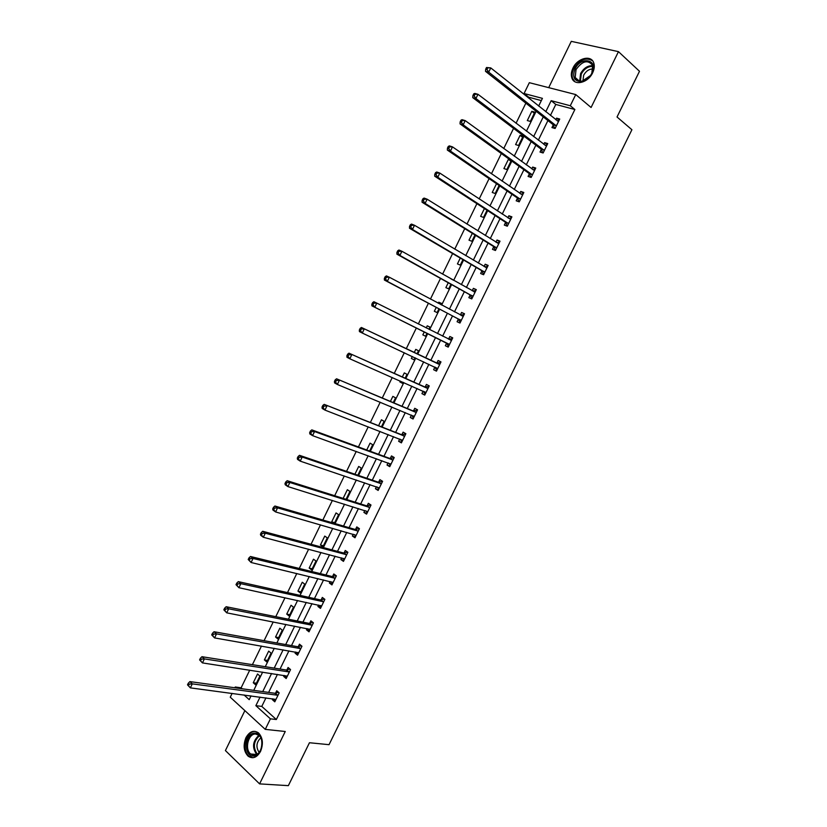 <?xml version="1.0" encoding="UTF-8"?>
<svg xmlns="http://www.w3.org/2000/svg" width="827" height="827" viewBox="0 0 827 827"><rect width="100%" height="100%" fill="white"/><g stroke="black" fill="none" stroke-linecap="round" stroke-linejoin="round"><path stroke-width="1.24" d="M572.956 68.103C571.23 71.773 570.878 75.102 571.912 78.069C574.445 86.204 588.111 82.834 592.649 72.776C594.355 69.168 594.727 65.881 593.755 62.935C591.222 54.551 577.422 58.107 572.956 68.103M245.97 737.632C242.973 745.272 243.696 751.464 248.172 756.219C252.814 759.196 256.939 757.584 260.546 751.392C263.524 743.824 262.841 737.663 258.5 732.898C253.786 729.786 249.609 731.368 245.97 737.632M541.344 100.584L528.732 97.224L524.07 93.503L529.332 82.69L575.747 94.567L570.279 105.742L551.164 100.677L545.768 111.738M244.875 710.641L225.409 750.565L259.585 783.882L288.354 785.65L309.453 742.739L329.032 744.672L631.911 129.736L617.025 116.989L639.498 71.277L618.462 51.646L571.281 41.35L548.704 87.652M265.953 697.874L261.787 706.413L276.342 719.521L270.408 718.839L265.26 729.373L230.268 697.202L232.118 693.388M234.858 687.775L235.23 686.999L236.305 687.971M249.733 670.149L241.133 687.806L235.23 686.999M528.732 97.224L528.401 97.896M525.848 103.158L516.058 123.254M513.567 128.371L503.746 148.55M501.317 153.533L491.455 173.784M489.098 178.622L479.195 198.956M476.9 203.659L466.966 224.076M464.733 228.645L454.757 249.134M452.607 253.558L442.59 274.13M440.491 278.43L430.443 299.074M428.417 303.23L418.328 323.957M416.363 327.978L406.264 348.715M404.3 352.747L394.262 373.359M392.246 377.505L382.291 397.942M380.213 402.211L370.351 422.473M368.211 426.846L358.432 446.942M356.241 451.428L346.544 471.359M344.301 475.959L334.677 495.714M332.382 500.428L322.84 520.018M320.494 524.845L311.035 544.269M308.626 549.2L299.26 568.459M296.8 573.504L287.507 592.587M284.995 597.756L275.773 616.673M273.21 621.945L264.071 640.698M261.456 646.073L252.4 664.67M241.133 687.806L242.218 688.777M249.95 695.755L250.757 696.479M255.615 684.839L259.905 676.041L257.548 673.974L253.269 682.751L255.615 684.839M266.77 661.951L271.07 653.134L268.682 651.118L264.392 659.915L266.77 661.951M277.955 639.013L282.265 630.184L279.846 628.21L275.556 637.028L277.955 639.013M289.161 616.032L293.482 607.173L291.042 605.261L286.731 614.089L289.161 616.032M300.397 592.99L304.718 584.12L302.258 582.249L297.937 591.109L300.397 592.99M311.655 569.906L315.986 561.016L313.495 559.197L309.164 568.066L311.655 569.906M322.933 546.771L327.285 537.86L324.753 536.092L320.421 544.983L322.933 546.771M334.346 523.377L338.594 514.652L336.041 512.926L331.699 521.847L333.643 523.171M346.068 499.322L349.935 491.393L347.361 489.718L343.133 498.392M357.833 475.205L361.306 468.082L358.691 466.459L354.917 474.212M369.617 451.035L372.698 444.719L370.062 443.148L366.723 449.981M381.423 426.815L384.11 421.305L381.443 419.785L378.57 425.698M390.168 406.326L391.202 406.76M393.259 402.532L395.554 397.839L392.856 396.371L390.437 401.353M400.32 381.071L399.896 381.94L402.604 383.377L403.131 382.312M405.127 378.197L407.018 374.321L404.3 372.905L402.325 376.947M412.291 356.499L411.35 358.442L414.089 359.828L415.071 357.802M417.025 353.811L418.514 350.751L415.764 349.387L414.244 352.498M424.282 331.916L422.824 334.883L425.595 336.227L427.032 333.281M428.975 329.301L430.03 327.13L427.249 325.817L426.225 327.926M436.253 307.355L434.33 311.283L437.132 312.565L438.972 308.791M440.977 304.677L441.577 303.457L438.765 302.196L438.258 303.23M448.244 282.741L445.867 287.631L448.689 288.861L450.942 284.24M453.02 279.991L450.663 278.668M460.277 258.065L457.424 263.916L460.277 265.105L462.944 259.637M472.331 233.338L469.002 240.161L471.886 241.288L474.967 234.971M484.415 208.549L480.611 216.343L483.526 217.418L487.02 210.254M496.52 183.708L492.241 192.484L495.187 193.497L499.105 185.475M510.228 159.931L508.398 159.342L503.901 168.563L506.879 169.525L511.21 160.634M518.591 145.5L523.109 136.248L520.09 135.349L515.593 144.58L518.591 145.5M530.334 121.424L534.862 112.141L531.813 111.304L527.306 120.556L530.334 121.424M276.342 719.521L574.868 109.526L555.796 104.44L550.42 115.439M547.908 120.566L538.336 140.187M535.886 145.18L526.272 164.883M523.894 169.742L514.239 189.517M511.934 194.242L502.237 214.1M499.994 218.69L490.256 238.621M488.075 243.076L478.306 263.089M476.197 267.41L466.387 287.496M464.34 291.693L454.488 311.862M452.503 315.914L442.621 336.155M440.698 340.083L430.805 360.345M428.882 364.283L419.051 384.41M417.077 388.463L407.329 408.424M405.292 412.59L395.626 432.387M393.538 436.656L383.945 456.287M381.805 460.68L372.295 480.136M370.103 484.632L360.675 503.932M358.422 508.543L349.077 527.678M346.771 532.402L337.509 551.371M335.152 556.199L325.962 575.013M323.553 579.944L314.446 598.593M311.986 603.638L302.951 622.121M300.439 627.279L291.486 645.608M288.923 650.859L280.043 669.033M277.427 674.398L268.63 692.406M272.786 698.774L272.352 699.663L274.791 701.823L279.164 692.871L276.725 690.741L275.546 693.15M284.199 675.432L283.713 676.434L286.173 678.543L290.556 669.581L288.085 667.492L286.907 669.901M295.642 652.027L295.084 653.154L297.575 655.211L301.969 646.228L299.467 644.192L298.289 646.611M307.096 628.582L306.486 629.823L309.009 631.828L313.412 622.824L310.88 620.839L309.701 623.269M318.591 605.075L317.919 606.439L320.462 608.403L324.877 599.368L322.323 597.435L321.134 599.864M330.097 581.515L329.373 583.004L331.947 584.916L336.372 575.861L333.788 573.979L332.599 576.419M341.644 557.905L340.848 559.517L343.463 561.378L347.888 552.302L345.272 550.472L344.084 552.912M353.201 534.242L352.354 535.979L354.99 537.777L359.435 528.691L356.788 526.913L355.589 529.352M364.8 510.528L363.89 512.389L366.557 514.136L371.003 505.028L368.335 503.302L367.136 505.752M376.409 486.762L375.448 488.736L378.135 490.442L382.601 481.314L379.893 479.629L378.694 482.089M388.059 462.934L387.026 465.043L389.755 466.686L394.221 457.538L391.491 455.915L390.282 458.375M399.73 439.054L398.635 441.287L401.395 442.879L405.871 433.71L403.111 432.139L401.901 434.609M411.422 415.123L410.275 417.48L413.055 419.02L417.552 409.83L414.751 408.311L413.541 410.781M425.223 394.138L423.145 391.14L421.935 393.621L424.747 395.11L429.254 385.899L426.422 384.431L425.212 386.912M434.837 367.219L433.617 369.71L436.46 371.147L440.977 361.916L438.124 360.5L436.904 362.981M446.549 343.246L445.339 345.738L448.203 347.123L452.731 337.871L449.847 336.506L448.627 338.998M458.292 319.222L457.073 321.724L459.977 323.047L464.516 313.774L461.6 312.461L460.381 314.963M470.067 295.146L468.847 297.648L471.772 298.919L476.321 289.626L473.375 288.365L472.207 290.773M481.862 271.008L480.642 273.51L483.599 274.74L488.157 265.426L485.18 264.216L484.064 266.501M493.688 246.818L492.458 249.33L495.445 250.498L500.015 241.164L497.006 240.016L495.952 242.177M505.535 222.566L504.305 225.089L507.323 226.205L511.903 216.85L508.874 215.754L507.871 217.801M517.413 198.273L516.182 200.796L519.232 201.85L523.822 192.474L520.752 191.43L519.811 193.363M529.321 173.908L528.081 176.44L531.161 177.454L535.762 168.046L532.66 167.064L531.782 168.873M541.251 149.501L540.01 152.034L543.122 152.985L547.732 143.567L544.6 142.637L543.773 144.332M553.211 125.032L551.96 127.575L555.113 128.474L559.724 119.026L556.571 118.147L555.796 119.729M575.747 94.567L591.088 107.489L618.462 51.646M574.868 109.526L570.279 105.742M259.585 783.882L285.253 731.502L265.26 729.373M538.666 106.073L542.429 98.361L524.07 93.503M244.048 694.969L249.216 699.652L251.046 695.9M253.744 690.359L262.635 672.124M265.281 666.696L274.254 648.306M276.849 642.982L285.894 624.426M288.437 619.216L297.565 600.495M300.056 595.388L309.267 576.502M311.696 571.509L320.99 552.467M323.367 547.577L332.743 528.36M335.069 523.594L344.518 504.212M346.792 499.549L356.323 480.001M358.546 475.453L368.16 455.739M370.32 451.294L380.017 431.425M382.126 427.094L391.905 407.049M393.962 402.832L403.814 382.612M405.819 378.508L415.754 358.122M417.707 354.132L427.704 333.622M429.647 329.642L439.644 309.143M441.649 305.029L451.604 284.612M453.672 280.363L463.596 260.019M465.735 255.636L475.618 235.375M477.82 230.857L487.661 210.668M489.935 206.016L499.735 185.91M502.072 181.113L511.841 161.089M514.239 156.158L523.967 136.207M526.437 131.142L536.134 111.273M260.06 697.089L255.863 705.669L270.408 718.839M543.256 116.896L533.622 136.61M531.172 141.634L521.517 161.43M519.129 166.32L509.422 186.199M507.106 190.944L497.368 210.895M495.115 215.516L485.335 235.55M483.144 240.026L473.333 260.143M471.214 264.485L461.352 284.674M459.295 288.892L449.412 309.153M447.417 313.237L437.483 333.581M435.56 337.53L425.626 357.884M423.693 361.844L413.82 382.074M411.825 386.147L402.036 406.212M399.989 410.399L390.282 430.288M388.183 434.588L378.559 454.312M376.409 458.727L366.857 478.285M364.655 482.803L355.186 502.196M352.922 506.827L343.536 526.065M341.22 530.8L331.916 549.872M329.549 554.721L320.318 573.628M317.899 578.58L308.75 597.321M306.279 602.397L297.213 620.974M294.681 626.153L285.697 644.564M283.113 649.846L274.202 668.113M271.576 673.498L262.738 691.599M261.787 706.413L255.863 705.669M555.796 104.44L551.164 100.677M275.639 700.097L272.352 699.663M256.411 683.205L253.269 682.751M267.514 660.422L264.392 659.915M286.959 676.931L283.713 676.434M278.647 637.596L275.556 637.028M298.309 653.712L295.084 653.154M289.801 614.719L286.731 614.089M309.691 630.453L306.486 629.823M300.976 591.791L297.937 591.109M321.083 607.132L317.919 606.439M312.182 568.821L309.164 568.066M332.516 583.759L329.373 583.004M323.409 545.789L320.421 544.983M343.97 560.334L340.848 559.517M334.666 522.716L331.699 521.847M355.445 536.857L352.354 535.979M366.95 513.329L363.89 512.389M378.477 489.749L375.448 488.736M390.034 466.118L387.026 465.043M401.612 442.435L398.635 441.287M413.221 418.689L410.275 417.48M402.708 383.17L399.896 381.94M424.851 394.903L421.935 393.621M414.131 359.735L411.35 358.442M436.511 371.054L433.617 369.71M429.999 327.203L427.249 325.817M452.7 337.943L449.847 336.506M441.484 303.643L438.765 302.196M464.412 313.971L461.6 312.461M476.166 289.946L473.375 288.365M487.94 265.86L485.18 264.216M499.735 241.722L497.006 240.016M511.572 217.532L508.874 215.754M523.419 193.28L520.752 191.43M510.952 161.182L508.398 159.342M535.307 168.987L532.66 167.064M522.623 137.251L520.09 135.349M547.216 144.622L544.6 142.637M534.314 113.268L531.813 111.304M559.145 120.215L556.571 118.147M274.833 693.253L277.314 695.404L274.833 693.253L189.879 681.603L192.288 683.867L277.986 695.29M189.238 684.146L192.288 683.867L190.355 687.868L187.502 684.839L188.463 685.748L189.238 684.146L188.277 683.236L187.502 684.839M275.97 699.404L190.355 687.868L188.463 685.748M274.864 693.264L278.472 692.271M189.879 681.603L188.277 683.236M255.14 733.125C265.302 732.763 263.265 756.984 253.145 756.033C243.035 756.136 245.164 732.319 255.14 733.125M253.806 755.237C261.094 756.054 265.219 740 258.934 735.337L255.646 734.025C248.327 733.332 244.316 749.407 250.674 753.997L253.806 755.237M255.285 731.44C246.208 730.592 241.236 750.534 249.134 756.229L252.835 757.739M259.151 752.425C255.75 747.163 256.308 742.284 260.815 737.787M592.008 73.076L590.612 75.422C588.121 78.761 585.165 80.798 581.732 81.532C574.351 81.553 572.098 77.387 574.972 69.034C580.999 55.616 598.986 59.647 592.008 73.076M576.037 69.561L575.199 77.531C576.44 80.436 578.807 81.635 582.301 81.129L590.519 75.474L591.812 73.314L592.69 65.426C587.914 59.451 582.363 60.836 576.037 69.561M582.901 81.005L583.676 75.164C586.085 70.936 589.217 68.889 593.073 69.013M592.546 60.753C585.847 57.001 579.572 59.658 573.721 68.734C572.015 72.383 571.664 75.681 572.697 78.627L574.837 81.666M288.675 672.103L286.204 670.004L201.943 656.7L204.383 658.912L289.378 672M201.333 659.171L204.383 658.912L202.45 662.913L199.586 659.894L200.558 660.773L201.333 659.171L200.361 658.292L199.586 659.894M287.351 676.124L202.45 662.913L200.558 660.773M286.204 670.004L289.915 669.043M201.943 656.7L200.361 658.292M298.65 652.968L298.113 652.462M300.087 648.74L297.596 646.693L214.038 631.735L216.509 633.885L300.79 648.647M213.459 634.144L216.509 633.885L214.565 637.906L211.702 634.878L212.684 635.746L213.459 634.144L212.477 633.275L211.702 634.878M298.764 652.792L214.565 637.906L212.684 635.746M297.596 646.693L301.4 645.763M214.038 631.735L212.477 633.275M310.032 629.698L309.329 629.016M311.531 625.336L309.009 623.341L226.153 606.718L228.665 608.806L312.224 625.253M225.616 609.044L228.665 608.806L226.712 612.828L223.838 609.819L224.841 610.657L225.616 609.044L224.613 608.207L223.838 609.819M310.197 629.399L226.712 612.828L224.841 610.657M309.009 623.341L312.906 622.431M226.153 606.718L224.613 608.207M321.434 606.377L320.576 605.509M323.006 601.87L320.452 599.926L238.31 581.629L240.843 583.666L323.688 601.808M237.804 583.893L240.843 583.666L238.889 587.697L236.005 584.689L237.018 585.506L237.804 583.893L236.791 583.076L236.005 584.689M321.662 605.964L238.889 587.697L237.018 585.506M320.452 599.926L324.453 599.048M238.31 581.629L236.791 583.076M331.854 581.939L332.878 583.014M334.501 578.362L331.916 576.471L250.488 556.488L253.052 558.463L335.183 578.311M250.023 558.68L253.052 558.463L251.098 562.505L248.203 559.497L249.237 560.293L250.023 558.68L248.989 557.884L248.203 559.497M333.147 582.477L251.098 562.505L249.237 560.293M331.916 576.471L336.031 575.613M250.488 556.488L248.989 557.884M343.164 558.308L344.332 559.59M346.017 554.793L343.401 552.953L262.697 531.285L265.302 533.208L346.699 554.752M262.262 533.405L265.302 533.208L263.337 537.261L260.732 535.327L260.433 534.252L261.477 535.017L262.262 533.405L261.218 532.629L260.433 534.252M344.652 558.928L263.337 537.261L261.477 535.017M343.401 552.953L347.65 552.136M262.697 531.285L261.218 532.629M354.494 534.614L355.806 536.113M357.564 531.182L354.928 529.383L274.926 506.021L277.562 507.881L358.236 531.151M274.533 508.067L277.562 507.881L275.598 511.944L272.962 510.073L272.693 508.946L273.747 509.69L274.533 508.067L273.479 507.323L272.693 508.946M356.189 535.327L275.598 511.944L273.747 509.69M354.928 529.383L359.3 528.598M274.926 506.021L273.479 507.323M367.291 512.575L365.865 510.859M369.142 507.509L366.464 505.773L287.196 480.704L289.863 482.503L369.803 507.489M286.835 482.668L289.863 482.503L287.889 486.576L285.232 484.767L284.984 483.578L286.049 484.302L286.835 482.668L285.77 481.945L284.984 483.578M367.757 511.675L287.889 486.576L286.049 484.302M366.464 505.773L370.982 505.018M287.196 480.704L285.77 481.945M377.257 487.041L378.838 488.995M382.55 481.428L378.032 482.1L299.488 455.315L302.196 457.052L381.402 483.774M299.167 457.207L302.196 457.052L300.222 461.135L297.524 459.388L297.296 458.148L298.382 458.84L299.167 457.207L298.092 456.514L297.296 458.148M379.345 487.982L300.222 461.135L298.382 458.84M299.488 455.315L298.092 456.514M390.375 465.353L388.69 463.161M392.36 460.008L389.631 458.365L311.82 429.875L314.549 431.549L393.021 460.008M311.531 431.684L314.549 431.549L312.575 435.643L309.836 433.948L309.649 432.655L310.735 433.327L311.531 431.684L310.435 431.012L309.649 432.655M390.954 464.216L312.575 435.643L310.735 433.327M389.631 458.365L394.086 457.765M311.82 429.875L310.435 431.012M401.963 441.659L400.144 439.22M405.695 434.072L401.25 434.588L324.174 404.362L404.661 436.191M323.926 406.109L326.944 405.985L324.949 410.089L322.189 408.455L322.023 407.101L323.13 407.752L323.926 406.109L322.819 405.457L322.023 407.101M402.604 440.409L324.949 410.089L323.13 407.752M324.174 404.362L322.819 405.457M411.629 415.216L413.593 417.935M415.692 412.291L336.558 378.797L416.332 412.311M336.351 380.461L339.359 380.358L337.364 384.472L334.573 382.901L334.428 381.485L335.545 382.105L336.351 380.461L335.224 379.841L334.428 381.485M414.265 416.55L337.364 384.472L335.545 382.105M412.9 410.761L417.294 410.306M336.558 378.797L335.224 379.841M427.394 388.349L348.973 353.17L428.035 388.39M424.571 386.871L427.838 388.411L425.016 386.933L428.934 386.488M348.798 354.762L351.806 354.669L349.811 358.784L346.978 357.274L346.864 355.806L348.002 356.406L348.798 354.762L347.66 354.152L346.864 355.806M425.957 392.629L349.811 358.784L348.002 356.406M348.973 353.17L347.66 354.152M436.863 370.279L434.682 367.002M439.127 364.356L361.42 327.471L439.757 364.407M361.285 328.991L364.283 328.908L362.288 333.043L359.425 331.596L359.332 330.066L360.479 330.645L361.285 328.991L360.138 328.412L359.332 330.066M437.679 368.656L362.288 333.043L360.479 330.645M436.274 362.929L440.605 362.619M361.42 327.471L360.138 328.412M448.544 346.379L446.115 342.781L371.892 305.845L374.786 307.241L376.792 303.095L451.511 340.373M452.297 338.708L448.317 339.018M449.423 344.632L374.786 307.241L372.987 304.812L373.794 303.158L372.636 302.61L371.83 304.264L372.987 304.812M372.636 302.61L373.887 301.721L376.792 303.095L373.794 303.158M371.83 304.264L371.892 305.845M460.257 322.416L457.869 318.746L384.39 280.043L387.325 281.366L389.331 277.221L463.285 316.276M460.339 314.963L464.04 314.736M461.197 320.545L387.325 281.366L385.537 278.926L386.333 277.262L385.165 276.735L384.359 278.399L385.537 278.926M385.165 276.735L386.395 275.898L389.331 277.221L386.333 277.262M384.359 278.399L384.39 280.043M472 298.413L469.643 294.65L396.919 254.178L399.886 255.44L401.901 251.274L475.091 292.138M475.763 290.701L472.362 290.866M473.003 296.417L399.886 255.44L398.107 252.979L398.914 251.305L397.725 250.808L396.919 252.473L398.107 252.979M397.725 250.808L398.934 250.023L401.901 251.274L398.914 251.305M396.919 252.473L396.919 254.178M483.764 274.347L481.448 270.501L409.479 228.242L412.487 229.441L414.503 225.275L486.927 267.938M484.415 266.718L487.558 266.635M484.829 272.228L412.487 229.441L410.709 226.96L411.515 225.285L410.316 224.81L409.499 226.484L410.709 226.96M410.316 224.81L411.495 224.076L414.503 225.275L411.515 225.285M409.499 226.484L409.479 228.242M495.559 250.23L493.274 246.301L422.07 202.243L425.109 203.39L427.135 199.204L498.784 243.676M496.489 242.518L499.363 242.497M496.686 247.976L425.109 203.39L423.341 200.878L424.148 199.204L422.938 198.749L422.121 200.423L423.341 200.878M422.938 198.749L424.096 198.077L427.135 199.204L424.148 199.204M422.121 200.423L422.07 202.243M507.375 226.05L505.132 222.039L434.692 176.192L437.772 177.267L439.799 173.07L510.672 219.372M508.595 218.276L511.189 218.307M508.564 223.683L437.772 177.267L436.005 174.735L436.811 173.06L435.581 172.636L434.775 174.311L436.005 174.735M435.581 172.636L436.718 172.006L439.799 173.07L436.811 173.06M434.775 174.311L434.692 176.192M523.026 194.045L520.71 193.994M448.265 146.451L447.459 148.126L448.699 148.529L449.516 146.844L448.265 146.451L449.381 145.872L452.493 146.875L522.581 195.007M449.516 146.844L452.493 146.875L450.457 151.083L447.345 150.069L517.009 197.725L519.222 201.829M520.472 199.328L450.457 151.083L448.699 148.529M447.459 148.126L447.345 150.069M534.904 169.752L532.857 169.659M460.98 120.194L460.163 121.879L461.425 122.262L462.241 120.577L460.98 120.194L462.066 119.677L465.219 120.618L534.521 170.579M462.241 120.577L465.219 120.618L463.172 124.825L460.029 123.885L528.929 173.35L531.027 177.402M532.402 174.91L463.172 124.825L461.425 122.262M460.163 121.879L460.029 123.885M545.024 145.283L546.833 145.397M473.726 93.885L472.91 95.57L474.181 95.922L474.998 94.237L473.726 93.885L474.791 93.42L477.975 94.299L546.492 146.11M474.998 94.237L477.975 94.299L475.928 98.516L472.744 97.627L540.858 148.932L542.853 152.902M544.362 150.442L475.928 98.516L474.181 95.922M472.91 95.57L472.744 97.627M557.212 120.856L558.773 120.99M486.503 67.504L485.687 69.199L486.969 69.52L487.796 67.835L486.503 67.504L490.762 67.907L558.483 121.579M487.796 67.835L490.762 67.907L488.705 72.135L485.49 71.318L552.829 124.443L554.71 128.361M556.354 125.921L488.705 72.135L486.969 69.52M485.687 69.199L485.49 71.318M277.769 695.352L275.329 693.212M256.711 754.503C251.904 747.567 252.638 741.178 258.913 735.317M259.399 735.772C253.507 741.395 252.814 747.515 257.3 754.152M579.686 81.191L580.606 73.541C583.759 68.041 587.821 65.447 592.783 65.736M592.959 66.418C588.183 66.201 584.296 68.724 581.298 73.975L580.368 81.263M289.161 672.062L286.69 669.963M300.573 648.709L298.071 646.662M312.017 625.315L309.484 623.32M323.481 601.86L320.928 599.916M334.976 578.352L332.382 576.46M346.492 554.793L343.877 552.953M358.029 531.192L355.393 529.404M369.597 507.53L366.93 505.793M380.74 483.785L378.032 482.1M381.195 483.805L378.497 482.12M390.84 464.071L390.303 463.751M392.815 460.039L390.086 458.406M402.491 440.264L401.798 439.861M404.01 436.17L401.25 434.588M404.465 436.222L401.705 434.64M414.151 416.394L413.19 415.857M416.136 412.342L413.345 410.812M425.853 392.474L424.292 391.647M437.576 368.491L434.733 367.064M439.561 364.428L436.718 363.001M449.319 344.466L446.446 343.081M448.999 344.166L446.115 342.781M451.315 340.383L448.441 339.018M461.094 320.38L458.189 319.057M460.773 320.07L457.869 318.746M463.099 316.296L461.321 315.49M472.899 296.242L469.963 294.97M472.579 295.921L469.643 294.65M474.905 292.148L473.819 291.683M484.725 272.052L481.759 270.832M484.415 271.721L481.448 270.501M486.731 267.938L485.956 267.628M496.582 247.8L493.585 246.632M496.272 247.459L493.274 246.301M498.598 243.686L497.978 243.448M508.46 223.497L505.442 222.391M508.16 223.145L505.132 222.039M520.369 199.131L517.32 198.077M520.069 198.78L517.009 197.725M532.309 174.724L529.218 173.722M532.009 174.352L528.929 173.35M544.28 150.245L541.158 149.305M543.98 149.873L540.858 148.932M556.261 125.725L553.118 124.836M555.971 125.332L552.829 124.443M248.172 756.219L249.247 756.312M256.701 754.513L250.674 753.997M582.301 81.129L581.732 81.532M579.396 81.139L575.199 77.531M288.737 672.103L286.266 670.015M300.191 648.75L297.689 646.714M311.665 625.346L309.133 623.362M323.171 601.891L320.607 599.947M334.697 578.383L332.113 576.491M346.244 554.824L343.629 552.984M357.822 531.213L355.186 529.425M369.431 507.54L366.754 505.804M381.061 483.826L378.352 482.141M392.711 460.05L389.982 458.416M404.393 436.222L401.633 434.64M416.095 412.342L413.304 410.812"/></g></svg>

